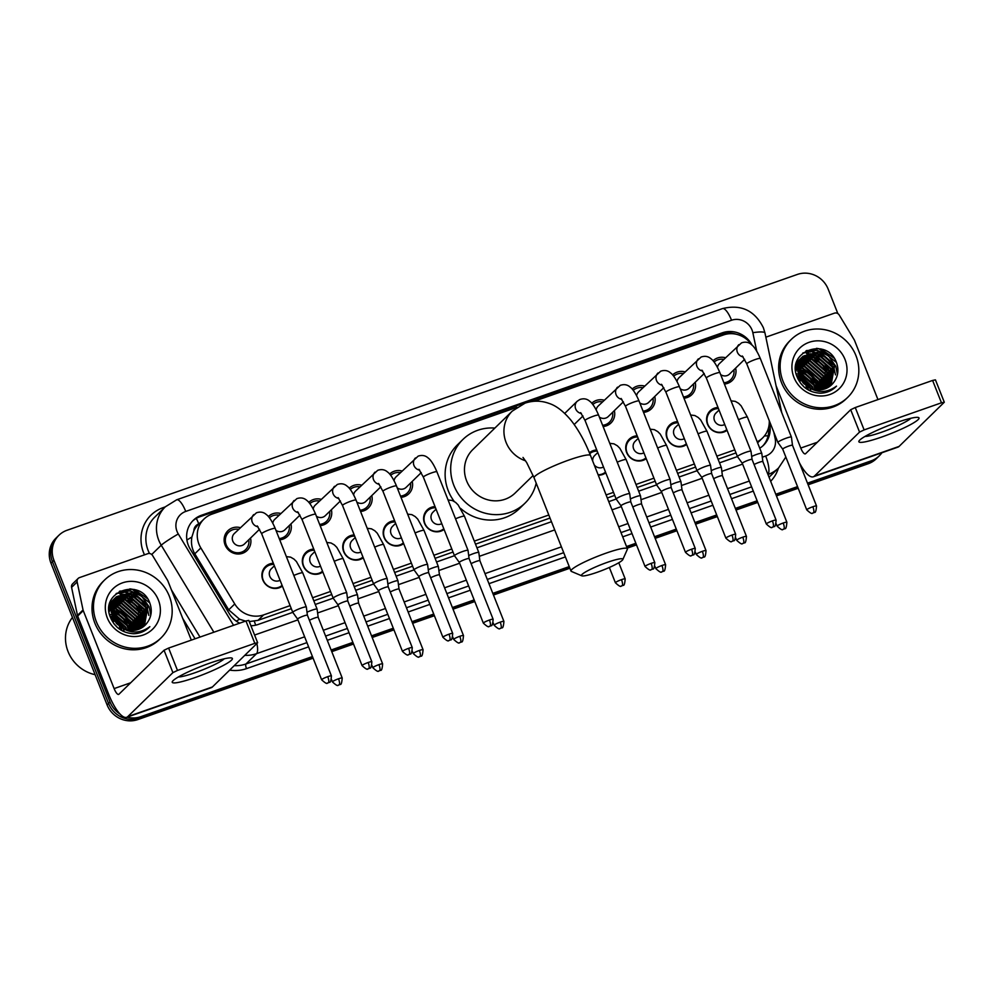 <?xml version="1.0" encoding="UTF-8"?>
<svg xmlns="http://www.w3.org/2000/svg" width="994" height="994" viewBox="0 0 994 994"><rect width="100%" height="100%" fill="white"/><g stroke="black" fill="none" stroke-linecap="round" stroke-linejoin="round"><path stroke-width="1.49" d="M282.383 586.1A12.934 12.251 -134.3 0 1 262.814 579.949A12.934 12.251 -134.3 0 1 265.46 566.592A12.934 12.251 -134.3 0 1 273.338 563.263M322.814 571.935A12.934 12.251 -134.3 0 1 303.232 565.797A12.934 12.251 -134.3 0 1 305.879 552.44A12.934 12.251 -134.3 0 1 313.769 549.098M363.232 557.783A12.934 12.251 -134.3 0 1 343.663 551.633A12.934 12.251 -134.3 0 1 346.31 538.276A12.934 12.251 -134.3 0 1 354.187 534.934M403.663 543.619A12.934 12.251 -134.3 0 1 384.082 537.468A12.934 12.251 -134.3 0 1 386.728 524.111A12.934 12.251 -134.3 0 1 394.618 520.781M444.082 529.454A12.934 12.251 -134.3 0 1 424.513 523.304A12.934 12.251 -134.3 0 1 427.159 509.959A12.934 12.251 -134.3 0 1 435.037 506.617M605.781 472.809A12.934 12.251 -134.3 0 1 598.289 475.182M646.212 458.656A12.934 12.251 -134.3 0 1 626.642 452.506A12.934 12.251 -134.3 0 1 629.277 439.149A12.934 12.251 -134.3 0 1 637.166 435.807M686.63 444.492A12.934 12.251 -134.3 0 1 667.061 438.342A12.934 12.251 -134.3 0 1 669.707 424.985A12.934 12.251 -134.3 0 1 677.585 421.655M727.061 430.327A12.934 12.251 -134.3 0 1 707.492 424.177A12.934 12.251 -134.3 0 1 710.126 410.833A12.934 12.251 -134.3 0 1 718.016 407.49M250.513 538.077A13.767 13.034 -134.3 0 1 247.121 550.452A13.767 13.034 -134.3 0 1 225.091 544.936A13.767 13.034 -134.3 0 1 227.899 530.734A13.767 13.034 -134.3 0 1 240.349 527.652M290.931 523.913A13.767 13.034 -134.3 0 1 287.539 536.288A13.767 13.034 -134.3 0 1 279.712 539.804M331.362 509.76A13.767 13.034 -134.3 0 1 327.97 522.123A13.767 13.034 -134.3 0 1 320.13 525.64M371.781 495.596A13.767 13.034 -134.3 0 1 368.389 507.959A13.767 13.034 -134.3 0 1 360.561 511.488M412.212 481.431A13.767 13.034 -134.3 0 1 408.82 493.807A13.767 13.034 -134.3 0 1 400.992 497.323M614.342 410.634A13.767 13.034 -134.3 0 1 610.937 422.997A13.767 13.034 -134.3 0 1 603.109 426.513M654.76 396.469A13.767 13.034 -134.3 0 1 651.368 408.832A13.767 13.034 -134.3 0 1 643.54 412.361M695.191 382.305A13.767 13.034 -134.3 0 1 691.787 394.68A13.767 13.034 -134.3 0 1 683.959 398.196M735.61 368.14A13.767 13.034 -134.3 0 1 732.218 380.516A13.767 13.034 -134.3 0 1 724.39 384.032M199.098 523.813L198.775 523.925A8.089 7.666 45.7 0 0 193.855 530.833L191.892 537.033C190.836 542.972 191.792 548.564 194.799 553.807L228.707 609.856L239.542 619.2L245.543 621.126M193.855 530.833A24.266 22.986 -134.3 0 1 198.353 524.546L203.919 519.116A24.266 22.986 45.7 0 0 200.838 547.93L234.746 603.967A24.266 22.986 45.7 0 0 263.621 614.901L290.111 605.619M249.283 621.585L258.042 620.343L291.329 608.688M313.806 600.811L331.748 594.524M354.237 586.646L372.178 580.359M394.655 572.494L412.597 566.207M435.086 558.33L453.028 552.043M475.505 544.165L550.03 518.06M607.322 497.994L614.727 495.397M637.204 487.52L655.145 481.233M677.635 473.368L695.576 467.081M718.053 459.203L735.995 452.916M751.712 344.856A24.266 22.986 45.7 0 0 723.495 334.941L534.151 401.265M757.204 441.796A24.266 22.986 45.7 0 0 762.609 437.944A24.266 22.986 45.7 0 0 769.257 420.648M312.601 597.754L330.542 591.467M353.019 583.59L370.961 577.303M393.45 569.425L411.392 563.138M433.869 555.261L451.81 548.986M474.3 541.109L548.812 515.004M606.104 494.937L613.509 492.341M635.998 484.463L653.94 478.176M676.417 470.299L694.359 464.012M716.848 456.134L734.79 449.86M516.855 407.329L211.995 514.122A24.266 22.986 45.7 0 0 203.919 519.116M589.405 452.804A12.934 12.251 -134.3 0 1 596.735 449.971M672.627 374.912A13.767 13.034 -134.3 0 1 685.028 371.88M632.209 389.064A13.767 13.034 -134.3 0 1 644.597 386.045M591.778 403.229A13.767 13.034 -134.3 0 1 604.178 400.209M389.66 474.039A13.767 13.034 -134.3 0 1 402.048 471.007M349.229 488.191A13.767 13.034 -134.3 0 1 361.63 485.171M308.811 502.355A13.767 13.034 -134.3 0 1 321.199 499.336M268.38 516.52A13.767 13.034 -134.3 0 1 280.78 513.488M713.058 360.747A13.767 13.034 -134.3 0 1 725.446 357.728M120.063 714.09A24.266 22.986 -134.3 0 1 110.048 701.988L53.949 560.318L52.471 561.772A24.266 22.986 -134.3 0 1 57.428 536.723A24.266 22.986 -134.3 0 0 52.471 561.772L108.557 703.441L52.471 561.772L50.98 563.213A24.266 22.986 -134.3 0 1 55.937 538.176L58.907 535.281A24.266 22.986 -134.3 0 1 66.983 530.287L797.412 274.419A24.266 22.986 -134.3 0 1 828.164 289.117L837.855 313.607M312.451 656.562L140.788 716.686L139.309 718.14A24.266 22.986 -134.3 0 1 108.557 703.441A24.266 22.986 -134.3 0 0 139.309 718.14L312.775 657.369L139.309 718.14L137.818 719.581A24.266 22.986 -134.3 0 1 107.079 704.883L50.98 563.213M881.914 452.755A24.266 22.986 -134.3 0 1 879.292 455.824A24.266 22.986 -134.3 0 1 871.216 460.818L869.725 462.272L807.811 483.966L869.725 462.272A24.266 22.986 -134.3 0 0 877.814 457.277A24.266 22.986 -134.3 0 1 869.725 462.272L868.247 463.713L808.134 484.774M797.871 487.445L776.115 495.062L797.871 487.445M757.453 501.597L735.684 509.226L757.453 501.597M717.022 515.762L695.266 523.391L717.022 515.762M676.603 529.926L654.835 537.543L676.603 529.926M636.172 544.091L626.854 547.346L636.172 544.091M569.562 567.412L493.136 594.188L569.562 567.412M474.473 600.724L452.717 608.353L474.473 600.724M434.055 614.888L412.286 622.517L434.055 614.888M393.624 629.053L371.868 636.669L393.624 629.053M353.205 643.205L331.437 650.834L353.205 643.205M879.292 455.824L876.323 458.719A24.266 22.986 -134.3 0 1 868.247 463.713M798.194 488.253L776.438 495.882M757.776 502.417L736.007 510.034M717.345 516.582L695.589 524.198M676.926 530.734L655.158 538.363M636.495 544.898L627.177 548.166M569.885 568.233L493.459 595.008M474.797 601.544L453.04 609.16M434.378 615.708L412.609 623.325M393.947 629.861L372.191 637.489M353.529 644.025L331.76 651.654M313.098 658.19L137.818 719.581M752.073 345.166A24.266 22.986 45.7 0 0 722.389 332.791L201.397 515.29A24.266 22.986 45.7 0 0 193.308 520.284A24.266 22.986 45.7 0 0 190.227 549.098L229.229 613.547A24.266 22.986 45.7 0 0 239.678 623.176M192.587 521.03A24.266 22.986 -134.3 0 1 199.906 516.743L720.899 334.232A24.266 22.986 -134.3 0 1 736.107 334.208M53.949 560.318A24.266 22.986 -134.3 0 1 58.907 535.281M140.788 716.686A24.266 22.986 -134.3 0 1 127.083 717.171M871.216 460.818L807.488 483.146M797.548 486.625L775.792 494.254M757.13 500.79L735.361 508.406M716.699 514.954L694.943 522.571M676.28 529.106L654.512 536.735M635.849 543.271L626.531 546.538M569.239 566.605L492.813 593.381M474.15 599.916L452.394 607.533M433.732 614.068L411.963 621.697M393.301 628.233L371.545 635.862M352.882 642.397L331.114 650.014M759.739 448.219A24.266 22.986 45.7 0 0 763.504 445.275A24.266 22.986 45.7 0 0 769.667 424.239L769.281 422.413M250.923 625.76A24.266 22.986 45.7 0 0 258.105 624.481L292.77 612.341A7.281 0.944 158.4 0 0 292.795 612.403L297.616 619.1A5.256 0.683 158.4 0 0 297.628 619.1A5.256 0.683 158.4 0 1 297.765 618.815A5.256 0.683 158.4 0 1 303.717 615.969A5.256 0.683 158.4 0 1 307.394 615.211A5.256 0.683 158.4 0 0 307.394 615.211L306.326 607.048A7.281 0.944 158.4 0 0 306.326 607.011A7.281 0.944 158.4 0 0 301.219 608.067A7.281 0.944 158.4 0 0 292.981 611.993A7.281 0.944 158.4 0 0 292.783 612.379L261.671 533.778L257.235 525.913M315.26 604.464L333.201 598.177M355.678 590.299L373.62 584.012A7.281 0.944 158.4 0 0 373.645 584.074L378.478 590.771A5.256 0.683 158.4 0 0 378.478 590.784M396.109 576.147L414.051 569.86A7.281 0.944 158.4 0 0 414.076 569.922L418.896 576.607A5.256 0.683 158.4 0 0 418.909 576.619M436.528 561.983L454.469 555.696M476.958 547.818L551.471 521.713M608.763 501.647L616.168 499.05M638.657 491.173L656.599 484.886M679.076 477.021L697.018 470.734M719.507 462.856L737.449 456.569M768.524 427.768A24.266 22.986 -134.3 0 1 762.746 445.983M896.377 422.624A32.355 4.187 -21.6 0 1 917.897 417.381A32.355 4.187 -21.6 0 1 910.554 424.6A32.355 4.187 -21.6 0 1 881.516 437.099A32.355 4.187 -21.6 0 1 859.301 440.578A32.355 4.187 -21.6 0 1 896.377 422.624M864.991 436.441A25.881 3.342 158.4 0 0 881.641 432.216A25.881 3.342 158.4 0 0 910.914 418.263M765.852 337.19A4.038 3.827 45.7 0 1 766.163 337.065L834.388 313.172A4.038 3.827 45.7 0 1 839.209 314.986L854.231 339.811A4.038 3.827 45.7 0 1 854.542 340.445L877.951 399.588M799.387 462.707A32.355 9.493 -109.3 0 0 813.316 476.785L897.955 447.126A32.355 9.493 -109.3 0 0 899.073 446.43L944.3 402.235L941.467 402.806L932.608 380.441L935.441 379.857L944.3 402.235M813.316 476.785A32.355 9.493 -109.3 0 0 814.434 476.076L859.549 432.092L850.69 409.727L805.575 453.711A8.089 2.373 70.7 0 1 805.289 453.885A8.089 2.373 70.7 0 1 800.766 448.058L776.053 385.66M850.69 409.727L855.262 407.54L864.121 429.905L941.467 402.806M864.121 429.905L859.549 432.092M855.262 407.54L932.608 380.441M798.058 366.289A36.393 34.467 -134.3 0 1 798.716 366.537M803.09 368.563A36.393 34.467 -134.3 0 1 818.149 383.373M820.125 387.399A36.393 34.467 -134.3 0 1 820.385 388.045M782.999 381.187A40.443 38.306 -134.3 0 1 791.249 339.451A40.443 38.306 -134.3 0 1 855.958 355.628A40.443 38.306 -134.3 0 1 847.708 397.364A40.443 38.306 -134.3 0 1 782.999 381.187M847.708 397.364L846.217 398.805A40.443 38.306 -134.3 0 1 781.508 382.64A40.443 38.306 -134.3 0 1 789.758 340.905L791.249 339.451M820.348 393.202C826.772 393.003 832.164 390.642 836.501 386.132C826.586 393.313 816.621 393.264 806.631 385.945A20.215 19.147 -134.3 0 0 831.729 384.69A20.215 19.147 -134.3 0 0 834.041 381.944C838.004 376.328 838.911 370.153 836.762 363.394C828.052 335.81 785.645 351.13 797.126 376.912C801.549 387.138 809.29 392.568 820.348 393.202M845.012 359.455A28.304 26.813 -134.3 0 1 829.816 394.506A28.304 26.813 -134.3 0 1 793.933 377.36A28.304 26.813 -134.3 0 1 809.141 342.309A28.304 26.813 -134.3 0 1 845.012 359.455M830.76 385.585L834.289 365.357L819.093 352.112L802.767 356.473M830.996 385.374L834.761 364.91L819.553 351.652L802.99 356.237L801.624 357.741L799.201 376.776L806.631 385.945M829.741 386.38L832.438 367.171L817.23 353.914L801.885 357.43M830.002 386.181L832.897 366.711L817.702 353.466L802.096 357.181M828.661 387.101L830.586 368.973L815.378 355.728L801.077 358.461M828.934 386.927L831.046 368.526L815.838 355.28L801.263 358.188M827.505 387.772L828.723 370.787L813.527 357.542L800.332 359.555M827.803 387.61L829.195 370.34L813.987 357.082L800.505 359.281M826.287 388.356L826.871 372.601L811.663 359.343L799.673 360.735M826.598 388.207L827.331 372.141L812.135 358.896L799.822 360.437M824.995 388.865L825.008 374.403L809.812 361.157L799.077 361.99M825.331 388.741L825.48 373.955L810.272 360.71L799.213 361.667M823.616 389.288L823.156 376.217L807.948 362.972L798.58 363.332M823.976 389.188L823.616 375.769L808.42 362.512L798.691 362.984M822.15 389.611L821.292 378.031L806.097 364.773L798.17 364.761M822.535 389.536L821.765 377.571L806.556 364.326L798.257 364.4M820.584 389.834L819.441 379.832L804.233 366.587L797.859 366.314M820.982 389.785L819.901 379.385L804.705 366.14L797.933 365.916M818.882 389.921L817.59 381.646L802.382 368.401L797.685 367.991M819.329 389.909L818.05 381.199L802.841 367.942L797.722 367.556M817.043 389.859L815.726 383.46L800.53 370.203L797.66 369.818M817.515 389.884L816.198 383.001L800.99 369.756L797.648 369.346M814.981 389.573L813.875 385.274L797.847 371.868M815.515 389.673L814.334 384.815L799.139 371.57L797.772 371.334M812.632 388.977L812.011 387.076L798.331 374.216M813.254 389.163L812.483 386.629L798.17 373.582M810.731 390.654L810.023 388.53M802.99 356.25L801.164 358.2L798.741 377.235L810.731 388.816M801.636 357.641L800.903 358.287M801.847 357.393L799.3 360.002L795.697 367.681M801.139 358.051L799.76 359.555L795.796 371.346M800.804 358.648L800.021 359.244M799.772 359.443L799.052 360.089M801.002 358.387L800.245 358.996M799.996 359.207L796.293 363.717M800.046 359.729L799.213 360.263M798.952 360.462L798.17 361.046M797.921 361.257L797.188 361.903M800.232 359.455L799.412 360.002M799.151 360.201L798.381 360.81M798.132 361.021L797.424 361.679M799.362 360.884L798.48 361.369M798.194 361.543L797.362 362.077M799.524 360.586L798.654 361.083M798.368 361.257L797.561 361.816M797.287 362.002L796.629 362.524M798.754 362.114L797.809 362.537M797.511 362.698L796.616 363.183M798.903 361.804L797.971 362.238M797.673 362.4L796.803 362.897M797.71 374.042L796.182 373.707M809.725 387.809L799.35 377.111M798.542 376.763L796.84 376.13M810.532 388.182L799.014 376.304M798.281 376.018L796.641 375.483M807.824 389.524L806.047 386.306M804.382 384.144L802.73 382.442M800.617 380.752L798.12 379.236M808.631 389.884L807.302 387.138M806.507 385.858L801.089 380.292M799.835 379.484L797.71 378.354M801.077 383.846A20.215 19.147 -134.3 0 1 803.897 386.815M804.308 387.175L800.443 383.025M831.705 384.715L834.041 381.944M811.067 388.418L798.816 375.769M816.434 389.797L815.391 386.256L808.445 376.13L797.697 370.402M818.646 389.921L817.242 384.454L809.936 374.005L797.673 368.215M829.928 380.304L828.387 373.595L821.069 363.145L807.737 357.194M831.779 378.503L830.239 371.781L822.933 361.331L809.588 355.392M835.494 374.875L833.954 368.165L826.648 357.716L813.303 351.764M811.676 351.627L803.065 352.87M832.922 389.213L833.643 388.182M837.433 374.527L835.805 366.351L828.499 355.902L817.242 350.298L806.619 350.534M833.966 388.455L834.724 387.486M834.09 358.088L820.733 348.882M826.66 392.22L827.083 390.853M827.766 387.3L827.927 384.765M827.903 383.286L824.896 372.564M828.014 391.773L828.499 390.468M829.63 385.486L829.791 382.951M829.754 381.472L826.747 370.75M818.658 358.697L808.47 355.529M807.103 355.454L804.805 355.517M820.51 356.883L810.334 353.715M808.954 353.653L806.656 353.715M822.373 355.082L812.185 351.901M810.818 351.839L802.767 353.118M824.225 353.268L817.018 350.522L805.997 350.87M833.842 388.542L834.587 387.573M836.376 362.35L818.87 348.708L816.509 348.347M607.259 562.368A22.241 2.883 158.4 0 0 581.801 575.824A22.241 2.883 158.4 0 0 597.059 572.333A22.241 2.883 158.4 0 0 622.803 559.585A22.241 2.883 158.4 0 0 607.259 562.368M581.801 575.824L571.438 571.438A30.329 3.926 -21.6 0 1 571.003 571.065A30.329 3.926 -21.6 0 1 606.166 553.111A30.329 3.926 -21.6 0 1 627.4 548.725A30.329 3.926 -21.6 0 1 627.351 549.297L622.803 559.585M523.006 457.439L526.696 462.595L534.101 477.853A30.329 3.926 158.4 0 1 569.264 459.899A30.329 3.926 158.4 0 1 590.498 455.525C585.044 441.622 578.533 429.855 570.966 420.226C563.387 411.193 556.006 405.564 548.8 403.328C541.059 400.545 533.157 400.483 525.093 403.129L512.283 411.094L472.809 449.586A30.329 28.727 45.7 0 0 466.621 480.885A30.329 28.727 45.7 0 0 515.153 493.012L533.132 475.48M536.201 483.159A44.481 42.133 -134.3 0 1 525.031 503.15A44.481 42.133 -134.3 0 1 453.848 485.358A44.481 42.133 -134.3 0 1 462.931 439.447A44.481 42.133 -134.3 0 1 494.875 428.066M454.208 501.411A44.481 42.133 -134.3 0 1 448.282 490.787A44.481 42.133 -134.3 0 1 457.364 444.877L462.931 439.447M525.031 503.15L519.464 508.58A44.481 42.133 -134.3 0 1 460.582 508.381M723.731 359.393A12.127 11.493 45.7 0 0 714.114 362.015M742.332 355.989L746.767 363.854A7.281 0.944 158.4 0 1 754.794 359.691A7.281 0.944 158.4 0 1 755.204 359.542A7.281 0.944 158.4 0 1 760.311 358.499C755.949 348.161 752.234 345.104 751.501 344.669C748.743 342.147 745.425 341.538 741.536 342.868L719.383 363.642A7.281 6.896 45.7 0 0 717.469 367.358M778.091 442.057A7.281 0.944 158.4 0 0 777.88 442.442A7.281 0.944 158.4 0 0 777.904 442.467L782.725 449.164A5.256 0.683 158.4 0 0 782.725 449.176A5.256 0.683 158.4 0 1 782.862 448.878A5.256 0.683 158.4 0 1 788.814 446.045A5.256 0.683 158.4 0 1 792.491 445.287L791.423 437.111A7.281 0.944 158.4 0 0 791.423 437.087A7.281 0.944 158.4 0 0 786.329 438.13A7.281 0.944 158.4 0 0 778.091 442.057M723.893 382.802A12.127 11.493 45.7 0 0 730.702 379.708A12.127 11.493 45.7 0 0 733.895 369.818M720.662 374.614A7.281 6.896 45.7 0 0 729.546 374.067L744.655 359.319M792.504 445.3A5.256 0.683 158.4 0 0 792.491 445.287L816.521 505.983A5.256 0.683 158.4 0 0 812.844 506.741A5.256 0.683 158.4 0 0 806.743 509.847L782.713 449.151M683.313 373.558A12.127 11.493 45.7 0 0 673.683 376.179M701.913 370.153L706.349 378.018A7.281 0.944 158.4 0 1 714.363 373.856A7.281 0.944 158.4 0 1 714.785 373.707A7.281 0.944 158.4 0 1 719.88 372.651C715.518 362.313 711.816 359.269 711.07 358.834C708.312 356.312 704.994 355.703 701.118 357.02L678.952 377.795A7.281 6.896 45.7 0 0 677.038 381.522M776.103 520.135C775.73 524.981 775.034 527.106 774.003 526.522L772.947 527.031A5.256 1.541 70.7 0 0 773.133 526.919A5.256 1.541 -109.3 0 0 772.413 520.893A5.256 0.683 158.4 0 1 776.103 520.135L752.073 459.439A5.256 0.683 158.4 0 1 752.073 459.464L751.004 451.276A7.281 0.944 158.4 0 0 750.992 451.239A7.281 0.944 158.4 0 0 745.898 452.295A7.281 0.944 158.4 0 0 737.66 456.221A7.281 0.944 158.4 0 0 737.461 456.606A7.281 0.944 158.4 0 0 737.473 456.631L706.349 378.018M752.073 459.439A5.256 0.683 158.4 0 0 748.383 460.197A5.256 0.683 158.4 0 0 742.443 463.042A5.256 0.683 158.4 0 0 742.294 463.316A5.256 0.683 158.4 0 0 742.307 463.328M683.474 396.966A12.127 11.493 45.7 0 0 690.283 393.873A12.127 11.493 45.7 0 0 693.477 383.982M680.231 388.778A7.281 6.896 45.7 0 0 689.115 388.219L704.237 373.483M642.882 387.71A12.127 11.493 45.7 0 0 633.265 390.331M661.482 384.305L665.918 392.17A7.281 0.944 158.4 0 1 673.944 388.008A7.281 0.944 158.4 0 1 674.354 387.859A7.281 0.944 158.4 0 1 679.461 386.815C675.1 376.477 671.385 373.433 670.652 372.998C667.893 370.464 664.576 369.867 660.687 371.184L638.533 391.959A7.281 6.896 45.7 0 0 636.62 395.674M735.672 534.3C735.311 539.133 734.603 541.27 733.584 540.686L732.528 541.196A5.256 1.541 70.7 0 0 732.702 541.084A5.256 1.541 -109.3 0 0 731.994 535.058A5.256 0.683 158.4 0 1 735.672 534.3L711.642 473.604A5.256 0.683 158.4 0 1 711.654 473.629L710.573 465.44A7.281 0.944 158.4 0 0 710.573 465.403A7.281 0.944 158.4 0 0 705.479 466.459A7.281 0.944 158.4 0 0 697.241 470.386A7.281 0.944 158.4 0 0 697.03 470.758A7.281 0.944 158.4 0 0 697.055 470.796L665.918 392.17M711.642 473.604A5.256 0.683 158.4 0 0 707.964 474.362A5.256 0.683 158.4 0 0 702.012 477.207A5.256 0.683 158.4 0 0 701.863 477.48A5.256 0.683 158.4 0 0 701.876 477.493L697.055 470.796M643.043 411.118A12.127 11.493 45.7 0 0 649.852 408.025A12.127 11.493 45.7 0 0 653.046 398.134M639.813 402.943A7.281 6.896 45.7 0 0 648.697 402.384L663.806 387.648M602.463 401.874A12.127 11.493 45.7 0 0 592.834 404.496M621.064 398.47L625.499 406.335A7.281 0.944 158.4 0 1 633.513 402.172A7.281 0.944 158.4 0 1 633.936 402.023A7.281 0.944 158.4 0 1 639.03 400.98C634.669 390.642 630.966 387.598 630.221 387.163C627.462 384.628 624.145 384.032 620.268 385.349L598.102 406.124A7.281 6.896 45.7 0 0 596.189 409.839M695.253 548.464C694.881 553.298 694.185 555.422 693.153 554.851L692.097 555.36A5.256 1.541 70.7 0 0 692.284 555.248A5.256 1.541 -109.3 0 0 691.563 549.222A5.256 0.683 158.4 0 1 695.253 548.464L671.223 487.768A5.256 0.683 158.4 0 1 671.223 487.793L670.155 479.593A7.281 0.944 158.4 0 0 670.142 479.568A7.281 0.944 158.4 0 0 665.048 480.611A7.281 0.944 158.4 0 0 656.81 484.55A7.281 0.944 158.4 0 0 656.612 484.923A7.281 0.944 158.4 0 0 656.624 484.948L625.499 406.335M671.223 487.768A5.256 0.683 158.4 0 0 667.533 488.526A5.256 0.683 158.4 0 0 661.582 491.359A5.256 0.683 158.4 0 0 661.445 491.632A5.256 0.683 158.4 0 0 661.457 491.657L656.624 484.948M602.625 425.283A12.127 11.493 45.7 0 0 609.434 422.189A12.127 11.493 45.7 0 0 612.627 412.299M599.382 417.107A7.281 6.896 45.7 0 0 608.266 416.548L623.387 401.812M616.392 498.702A7.281 0.944 158.4 0 0 616.181 499.087A7.281 0.944 158.4 0 0 616.205 499.112L621.026 505.809A5.256 0.683 158.4 0 0 621.026 505.822A5.256 0.683 158.4 0 1 621.163 505.524A5.256 0.683 158.4 0 1 627.115 502.691A5.256 0.683 158.4 0 1 630.792 501.933L629.724 493.757A7.281 0.944 158.4 0 0 629.724 493.732A7.281 0.944 158.4 0 0 624.63 494.776A7.281 0.944 158.4 0 0 616.392 498.702M630.805 501.945A5.256 0.683 158.4 0 0 630.792 501.933L654.822 562.616A5.256 0.683 158.4 0 0 651.145 563.374A5.256 0.683 158.4 0 0 645.044 566.493L621.014 505.797M400.333 472.684A12.127 11.493 45.7 0 0 390.704 475.306M418.934 469.28L423.369 477.145A7.281 0.944 158.4 0 1 431.396 472.982A7.281 0.944 158.4 0 1 431.806 472.833A7.281 0.944 158.4 0 1 436.9 471.777C432.552 461.44 428.836 458.396 428.103 457.961C425.345 455.438 422.015 454.83 418.139 456.147L395.985 476.921A7.281 6.896 45.7 0 0 394.071 480.649M454.68 555.348A7.281 0.944 158.4 0 0 454.482 555.733A7.281 0.944 158.4 0 0 454.507 555.758L459.327 562.455A5.256 0.683 158.4 0 1 459.315 562.442A5.256 0.683 158.4 0 1 459.464 562.169A5.256 0.683 158.4 0 1 465.416 559.324A5.256 0.683 158.4 0 1 469.093 558.566A5.256 0.683 158.4 0 0 469.093 558.566L468.025 550.403A7.281 0.944 158.4 0 0 468.025 550.365A7.281 0.944 158.4 0 0 462.918 551.422A7.281 0.944 158.4 0 0 454.68 555.348M400.495 496.093A12.127 11.493 45.7 0 0 407.304 492.999A12.127 11.493 45.7 0 0 410.497 483.109M397.252 487.905A7.281 6.896 45.7 0 0 406.148 487.346L421.257 472.61M359.915 486.836A12.127 11.493 45.7 0 0 350.286 489.458M378.515 483.432L382.951 491.297A7.281 0.944 158.4 0 1 390.965 487.135A7.281 0.944 158.4 0 1 391.387 486.985A7.281 0.944 158.4 0 1 396.482 485.942C392.121 475.604 388.418 472.56 387.672 472.125C384.914 469.59 381.597 468.994 377.72 470.311L355.554 491.086A7.281 6.896 45.7 0 0 353.64 494.801M452.705 633.427C452.332 638.26 451.636 640.397 450.605 639.813L449.549 640.322A5.256 1.541 70.7 0 0 449.735 640.211A5.256 1.541 -109.3 0 0 449.015 634.184A5.256 0.683 158.4 0 1 452.705 633.427L428.662 572.73A5.256 0.683 158.4 0 0 428.662 572.73L427.606 564.567A7.281 0.944 158.4 0 0 427.594 564.53A7.281 0.944 158.4 0 0 422.5 565.586A7.281 0.944 158.4 0 0 414.262 569.512A7.281 0.944 158.4 0 0 414.063 569.885L382.951 491.297M428.662 572.73A5.256 0.683 158.4 0 0 424.985 573.488A5.256 0.683 158.4 0 0 419.033 576.334A5.256 0.683 158.4 0 0 418.896 576.607L442.926 637.291C446.43 640.546 448.369 641.627 448.716 640.534L449.549 640.322M360.077 510.245A12.127 11.493 45.7 0 0 366.873 507.151A12.127 11.493 45.7 0 0 370.079 497.261M356.834 502.069A7.281 6.896 45.7 0 0 365.717 501.51L380.839 486.774M319.484 501.001A12.127 11.493 45.7 0 0 309.855 503.623M338.084 497.596L342.52 505.461A7.281 0.944 158.4 0 1 350.547 501.299A7.281 0.944 158.4 0 1 350.957 501.15A7.281 0.944 158.4 0 1 356.051 500.106C351.702 489.769 347.987 486.725 347.254 486.29C344.496 483.755 341.166 483.146 337.289 484.476L315.135 505.25A7.281 6.896 45.7 0 0 313.222 508.965M356.051 500.106L387.175 578.694A7.281 0.944 158.4 0 0 387.175 578.694A7.281 0.944 158.4 0 0 382.069 579.738A7.281 0.944 158.4 0 0 373.831 583.677A7.281 0.944 158.4 0 0 373.632 584.05L342.52 505.461M408.596 648.349A5.256 0.683 158.4 0 1 412.274 647.591L388.244 586.895A5.256 0.683 158.4 0 0 388.244 586.895A5.256 0.683 158.4 0 0 384.566 587.653A5.256 0.683 158.4 0 0 378.615 590.486A5.256 0.683 158.4 0 0 378.466 590.759L402.495 651.455C406.012 654.711 407.938 655.791 408.298 654.698L409.13 654.487A5.256 1.541 70.7 0 0 409.304 654.375A5.256 1.541 -109.3 0 0 408.596 648.349A5.256 0.683 158.4 0 0 402.495 651.455M319.646 524.41A12.127 11.493 45.7 0 0 326.454 521.316A12.127 11.493 45.7 0 0 329.648 511.425M316.403 516.234A7.281 6.896 45.7 0 0 325.299 515.675L340.408 500.939M279.065 515.165A12.127 11.493 45.7 0 0 269.436 517.787M297.653 511.761L302.089 519.626A7.281 0.944 158.4 0 1 310.116 515.464A7.281 0.944 158.4 0 1 310.538 515.314A7.281 0.944 158.4 0 1 315.632 514.258C311.271 503.933 307.568 500.877 306.823 500.442C304.065 497.919 300.747 497.311 296.858 498.628L274.704 519.402A7.281 6.896 45.7 0 0 272.791 523.13M371.843 661.743C371.483 666.589 370.787 668.714 369.756 668.13L368.699 668.639A5.256 1.541 70.7 0 0 368.886 668.527A5.256 1.541 -109.3 0 0 368.165 662.501A5.256 0.683 158.4 0 1 371.843 661.743L347.813 601.059A5.256 0.683 158.4 0 0 347.813 601.059L346.757 592.884A7.281 0.944 158.4 0 0 346.744 592.859A7.281 0.944 158.4 0 0 341.65 593.903A7.281 0.944 158.4 0 0 333.412 597.829A7.281 0.944 158.4 0 0 333.214 598.214A7.281 0.944 158.4 0 0 333.226 598.239L338.047 604.936A5.256 0.683 158.4 0 0 338.059 604.948M347.813 601.059A5.256 0.683 158.4 0 0 344.135 601.817A5.256 0.683 158.4 0 0 338.184 604.65A5.256 0.683 158.4 0 0 338.047 604.924L362.077 665.62C365.581 668.875 367.519 669.956 367.867 668.863L368.699 668.639M279.227 538.574A12.127 11.493 45.7 0 0 286.023 535.48A12.127 11.493 45.7 0 0 289.229 525.59M275.984 530.386A7.281 6.896 45.7 0 0 284.868 529.827L299.989 515.091M238.635 529.33A12.127 11.493 45.7 0 0 228.67 532.262A12.127 11.493 45.7 0 0 226.185 544.787A12.127 11.493 45.7 0 0 245.605 549.645A12.127 11.493 45.7 0 0 248.798 539.742M261.671 533.778A7.281 0.944 158.4 0 1 269.697 529.628A7.281 0.944 158.4 0 1 270.107 529.479A7.281 0.944 158.4 0 1 275.201 528.423C270.853 518.085 267.137 515.041 266.392 514.606C263.646 512.084 260.316 511.475 256.44 512.792L234.286 533.567A7.281 6.896 45.7 0 0 232.795 541.084A7.281 6.896 45.7 0 0 244.449 543.991L259.558 529.255M718.463 408.633A12.127 11.493 45.7 0 0 710.325 411.764A12.127 11.493 45.7 0 0 707.84 424.289A12.127 11.493 45.7 0 0 726.763 429.594M719.035 410.05L715.941 413.069A7.281 6.896 45.7 0 0 724.75 424.5M738.505 419.679A7.281 0.944 158.4 0 1 741.922 418.312A7.281 0.944 158.4 0 1 742.332 418.176A7.281 0.944 158.4 0 1 747.426 417.12L761.777 453.363A7.281 0.944 158.4 0 0 761.777 453.363A7.281 0.944 158.4 0 0 756.683 454.407A7.281 0.944 158.4 0 0 751.675 456.445M786.875 522.26C786.515 527.093 785.819 529.218 784.788 528.646L783.732 529.156A5.256 1.541 70.7 0 0 783.906 529.032A5.256 1.541 -109.3 0 0 783.197 523.018A5.256 0.683 158.4 0 1 786.875 522.26L762.845 461.564A5.256 0.683 158.4 0 0 762.845 461.564A5.256 0.683 158.4 0 0 759.168 462.322A5.256 0.683 158.4 0 0 754.086 464.546M678.045 422.798A12.127 11.493 45.7 0 0 669.894 425.929A12.127 11.493 45.7 0 0 667.421 438.453A12.127 11.493 45.7 0 0 686.345 443.759L684.158 445.921M678.604 424.214L675.51 427.234A7.281 6.896 45.7 0 0 684.332 438.665M746.457 536.412C746.084 541.258 745.388 543.383 744.369 542.799L743.301 543.308A5.256 1.541 70.7 0 0 743.487 543.196A5.256 1.541 -109.3 0 0 742.779 537.17A5.256 0.683 158.4 0 1 746.457 536.412L722.427 475.716A5.256 0.683 158.4 0 1 722.427 475.741L721.358 467.553A7.281 0.944 158.4 0 0 721.346 467.515A7.281 0.944 158.4 0 0 716.252 468.572A7.281 0.944 158.4 0 0 711.257 470.609M722.427 475.716A5.256 0.683 158.4 0 0 718.749 476.474A5.256 0.683 158.4 0 0 713.667 478.71M637.614 436.962A12.127 11.493 45.7 0 0 629.475 440.093A12.127 11.493 45.7 0 0 626.99 452.605A12.127 11.493 45.7 0 0 645.914 457.911L643.727 460.073M638.185 438.379L635.091 441.398A7.281 6.896 45.7 0 0 643.901 452.829M706.026 550.577C705.665 555.41 704.97 557.547 703.938 556.963L702.882 557.472A5.256 1.541 70.7 0 0 703.056 557.361A5.256 1.541 -109.3 0 0 702.348 551.335A5.256 0.683 158.4 0 1 706.026 550.577L681.996 489.88A5.256 0.683 158.4 0 1 682.008 489.905L680.94 481.705A7.281 0.944 158.4 0 0 680.927 481.68A7.281 0.944 158.4 0 0 675.833 482.736A7.281 0.944 158.4 0 0 670.826 484.774M681.996 489.88A5.256 0.683 158.4 0 0 678.318 490.638A5.256 0.683 158.4 0 0 673.236 492.875M597.195 451.114A12.127 11.493 45.7 0 0 589.74 453.637M597.754 452.543L594.66 455.55A7.281 6.896 45.7 0 0 592.697 461.054M665.607 564.741C665.234 569.574 664.539 571.699 663.507 571.128L662.451 571.637A5.256 1.541 70.7 0 0 662.638 571.513A5.256 1.541 -109.3 0 0 661.929 565.499A5.256 0.683 158.4 0 1 665.607 564.741L641.577 504.045A5.256 0.683 158.4 0 1 641.577 504.057L640.509 495.869A7.281 0.944 158.4 0 0 640.496 495.844A7.281 0.944 158.4 0 0 635.402 496.888A7.281 0.944 158.4 0 0 630.407 498.938M641.577 504.045A5.256 0.683 158.4 0 0 637.899 504.803A5.256 0.683 158.4 0 0 632.818 507.039M598.115 474.759A12.127 11.493 45.7 0 0 605.495 472.075L603.296 474.237M594.213 464.881A7.281 6.896 45.7 0 0 603.482 466.994M435.496 507.76A12.127 11.493 45.7 0 0 427.345 510.891A12.127 11.493 45.7 0 0 424.873 523.416A12.127 11.493 45.7 0 0 443.796 528.721L441.597 530.883M436.055 509.176L432.962 512.196A7.281 6.896 45.7 0 0 441.783 523.627M503.908 621.374C503.536 626.22 502.84 628.345 501.808 627.773L500.752 628.283A5.256 1.541 70.7 0 0 500.939 628.158A5.256 1.541 -109.3 0 0 500.218 622.145A5.256 0.683 158.4 0 1 503.908 621.374L479.878 560.691A5.256 0.683 158.4 0 0 479.878 560.691L478.81 552.515A7.281 0.944 158.4 0 0 478.797 552.49A7.281 0.944 158.4 0 0 473.703 553.534A7.281 0.944 158.4 0 0 468.708 555.571M479.878 560.691A5.256 0.683 158.4 0 0 476.188 561.448A5.256 0.683 158.4 0 0 471.119 563.673M395.065 521.925A12.127 11.493 45.7 0 0 386.927 525.056A12.127 11.493 45.7 0 0 384.442 537.58A12.127 11.493 45.7 0 0 403.365 542.886L401.178 545.047M395.637 523.341L392.543 526.36A7.281 6.896 45.7 0 0 401.352 537.791M463.477 635.539C463.117 640.384 462.409 642.509 461.39 641.925L460.334 642.435A5.256 1.541 70.7 0 0 460.508 642.323A5.256 1.541 -109.3 0 0 459.8 636.297A5.256 0.683 158.4 0 1 463.477 635.539L439.447 574.843A5.256 0.683 158.4 0 0 439.447 574.843L438.379 566.679A7.281 0.944 158.4 0 0 438.379 566.642A7.281 0.944 158.4 0 0 433.285 567.698A7.281 0.944 158.4 0 0 428.277 569.736M439.447 574.843A5.256 0.683 158.4 0 0 435.77 575.601A5.256 0.683 158.4 0 0 430.688 577.837M354.647 536.089A12.127 11.493 45.7 0 0 346.496 539.22A12.127 11.493 45.7 0 0 344.023 551.732A12.127 11.493 45.7 0 0 362.947 557.038M355.206 537.505L352.112 540.525A7.281 6.896 45.7 0 0 360.921 551.956M374.676 547.135A7.281 0.944 158.4 0 1 378.093 545.768A7.281 0.944 158.4 0 1 378.503 545.619A7.281 0.944 158.4 0 1 383.609 544.563L397.948 580.807A7.281 0.944 158.4 0 0 397.948 580.807A7.281 0.944 158.4 0 0 392.854 581.863A7.281 0.944 158.4 0 0 387.859 583.9M423.059 649.703C422.686 654.537 421.99 656.674 420.959 656.09L419.903 656.599A5.256 1.541 70.7 0 0 420.089 656.487A5.256 1.541 -109.3 0 0 419.369 650.461A5.256 0.683 158.4 0 1 423.059 649.703L399.029 589.007A5.256 0.683 158.4 0 0 399.029 589.007A5.256 0.683 158.4 0 0 395.339 589.765A5.256 0.683 158.4 0 0 390.269 592.002M314.216 550.241A12.127 11.493 45.7 0 0 306.077 553.372A12.127 11.493 45.7 0 0 303.592 565.897A12.127 11.493 45.7 0 0 322.516 571.202M314.775 551.658L311.694 554.677A7.281 6.896 45.7 0 0 320.503 566.108M334.245 561.287A7.281 0.944 158.4 0 1 337.662 559.933A7.281 0.944 158.4 0 1 338.084 559.784A7.281 0.944 158.4 0 1 343.178 558.727L357.529 594.971A7.281 0.944 158.4 0 0 357.529 594.971A7.281 0.944 158.4 0 0 352.435 596.015A7.281 0.944 158.4 0 0 347.428 598.065M382.628 663.868C382.268 668.701 381.559 670.826 380.54 670.254L379.484 670.764A5.256 1.541 70.7 0 0 379.658 670.639A5.256 1.541 -109.3 0 0 378.95 664.626A5.256 0.683 158.4 0 1 382.628 663.868L358.598 603.172A5.256 0.683 158.4 0 0 358.598 603.172A5.256 0.683 158.4 0 0 354.92 603.93A5.256 0.683 158.4 0 0 349.838 606.166M273.797 564.406A12.127 11.493 45.7 0 0 265.647 567.537A12.127 11.493 45.7 0 0 263.174 580.061A12.127 11.493 45.7 0 0 282.097 585.367M274.356 565.822L271.263 568.841A7.281 6.896 45.7 0 0 280.072 580.272M293.826 575.451A7.281 0.944 158.4 0 1 297.243 574.085A7.281 0.944 158.4 0 1 297.653 573.936A7.281 0.944 158.4 0 1 302.76 572.892L317.098 609.123A7.281 0.944 158.4 0 0 317.098 609.123A7.281 0.944 158.4 0 0 312.004 610.179A7.281 0.944 158.4 0 0 307.009 612.217M342.209 678.02C341.837 682.866 341.141 684.99 340.11 684.406L339.053 684.916A5.256 1.541 70.7 0 0 339.24 684.804A5.256 1.541 -109.3 0 0 338.519 678.778A5.256 0.683 158.4 0 1 342.209 678.02L318.179 617.324A5.256 0.683 158.4 0 0 318.179 617.324A5.256 0.683 158.4 0 0 314.489 618.094A5.256 0.683 158.4 0 0 309.42 620.318M209.734 663.16A32.355 4.187 -21.6 0 1 231.254 657.916A32.355 4.187 -21.6 0 1 223.923 665.135A32.355 4.187 -21.6 0 1 194.874 677.635A32.355 4.187 -21.6 0 1 172.658 681.114A32.355 4.187 -21.6 0 1 209.734 663.16M178.348 676.976A25.881 3.342 158.4 0 0 194.998 672.739A25.881 3.342 158.4 0 0 224.271 658.786M83.049 609.956A4.038 3.827 45.7 0 0 83.26 610.627L77.681 616.056A4.038 3.827 -134.3 0 1 77.482 615.385L83.049 609.956L77.147 581.937A4.038 3.827 45.7 0 1 79.52 577.601L147.758 553.695A4.038 3.827 45.7 0 1 152.567 555.522L167.588 580.347A4.038 3.827 45.7 0 1 167.899 580.981L191.32 640.124M77.681 616.056L108.557 694.023A32.355 9.493 -109.3 0 0 126.673 717.308A32.355 9.493 -109.3 0 0 127.791 716.612L172.906 672.627L164.047 650.25L118.932 694.234A8.089 2.373 70.7 0 1 118.659 694.408A8.089 2.373 70.7 0 1 114.124 688.594L83.26 610.627M77.482 615.385L71.58 587.367A4.038 3.827 -134.3 0 1 72.612 583.863L78.178 578.433M126.673 717.308L211.324 687.662A32.355 9.493 -109.3 0 0 212.43 686.953L257.657 642.758L254.824 643.342L245.965 620.977L248.798 620.393L257.657 642.758M164.047 650.25L168.62 648.063L177.479 670.441L254.824 643.342M177.479 670.441L172.906 672.627M168.62 648.063L245.965 620.977M95.126 674.702A36.393 34.467 -134.3 0 1 68.064 651.579A36.393 34.467 -134.3 0 1 72.45 617.436M111.415 606.825A36.393 34.467 -134.3 0 1 112.086 607.073M116.46 609.098A36.393 34.467 -134.3 0 1 131.506 623.897M133.482 627.922A36.393 34.467 -134.3 0 1 133.743 628.568M96.356 621.722A40.443 38.306 -134.3 0 1 104.606 579.987A40.443 38.306 -134.3 0 1 169.315 596.164A40.443 38.306 -134.3 0 1 161.065 637.887A40.443 38.306 -134.3 0 1 96.356 621.722M161.065 637.887L159.587 639.341A40.443 38.306 -134.3 0 1 94.865 623.163A40.443 38.306 -134.3 0 1 103.127 581.428L104.606 579.987M133.705 633.737C140.142 633.526 145.522 631.178 149.858 626.655C139.943 633.849 129.978 633.787 119.988 626.481A20.215 19.147 -134.3 0 0 145.099 625.226A20.215 19.147 -134.3 0 0 147.398 622.48C151.361 616.864 152.268 610.676 150.119 603.93C141.409 576.346 99.002 591.666 110.483 617.448C114.906 627.661 122.66 633.091 133.705 633.737M158.381 599.991A28.304 26.813 -134.3 0 1 143.173 635.042A28.304 26.813 -134.3 0 1 107.302 617.883A28.304 26.813 -134.3 0 1 122.51 582.844A28.304 26.813 -134.3 0 1 158.381 599.991M144.118 626.108L147.659 605.893L132.45 592.635L116.124 597.009M144.366 625.909L148.118 605.433L132.91 592.188L116.348 596.773L114.981 598.276L112.558 617.311L119.988 626.481M143.099 626.903L145.795 607.694L130.599 594.449L115.242 597.966M143.36 626.717L146.267 607.247L131.059 594.002L115.453 597.717M142.018 627.636L143.944 609.508L128.735 596.263L114.434 598.984M142.291 627.462L144.403 609.061L129.208 595.804L114.633 598.723M140.875 628.295L142.08 611.322L126.884 598.065L113.689 600.09M141.16 628.133L142.552 610.863L127.344 597.618L113.875 599.804M139.657 628.879L140.229 613.124L125.02 599.879L113.03 601.258M139.968 628.742L140.688 612.677L125.492 599.432L113.179 600.96M138.352 629.388L138.365 614.938L123.169 601.693L112.434 602.513M138.688 629.277L138.837 614.491L123.629 601.233L112.583 602.202M136.986 629.811L136.513 616.752L121.305 603.495L111.937 603.855M137.334 629.711L136.973 616.292L121.777 603.047L112.049 603.52M135.507 630.146L134.662 618.554L119.454 605.309L111.527 605.296M135.892 630.072L135.122 618.106L119.914 604.861L111.614 604.924M133.941 630.358L132.798 620.368L117.603 607.123L111.216 606.849M134.339 630.32L133.271 619.921L118.062 606.663L111.291 606.452M132.252 630.457L130.947 622.182L115.739 608.924L111.042 608.514M132.687 630.444L131.407 621.722L116.211 608.477L111.079 608.092M130.4 630.382L129.083 623.983L113.888 610.738L111.017 610.353M130.873 630.42L129.555 623.536L114.347 610.291L111.017 609.881M128.338 630.109L127.232 625.798L111.204 612.391M128.885 630.196L127.692 625.35L112.496 612.093L111.142 611.857M125.99 629.513L125.381 627.612L111.688 614.739M126.611 629.699L125.84 627.152L111.527 614.118M124.088 631.178L123.38 629.053M116.348 596.773L114.521 598.723L112.098 617.759L124.101 629.351M114.993 598.164L114.26 598.81M115.205 597.928L112.657 600.538L109.067 608.204M114.496 598.587L113.13 600.09L109.154 611.882M114.161 599.183L109.663 604.253M113.13 599.978L112.409 600.624M114.36 598.922L113.602 599.531M113.403 600.264L112.57 600.798M112.31 600.985L110.781 602.202M111.278 601.792L110.545 602.439M113.589 599.978L112.769 600.538M112.508 600.724L111.738 601.333M112.72 601.42L111.837 601.904M111.552 602.066L110.719 602.612M112.881 601.121L112.011 601.618M111.738 601.792L110.918 602.352M110.657 602.538L109.986 603.06M112.111 602.65L111.166 603.072M110.868 603.221L109.974 603.706M112.26 602.339L111.328 602.774M111.03 602.936L110.16 603.433M111.067 614.565L109.539 614.242M123.082 628.345L112.707 617.647M111.912 617.286L110.21 616.665M123.89 628.717L112.372 616.839M111.639 616.553L109.999 616.019M121.181 630.047L119.404 626.841M117.752 624.679L116.087 622.977M113.975 621.275L111.477 619.771M121.989 630.42L120.659 627.661M119.864 626.394L114.447 620.828M113.204 620.007L111.067 618.889M114.434 624.381A20.215 19.147 -134.3 0 1 117.255 627.338M117.665 627.699L113.801 623.561M145.074 625.251L147.398 622.48M124.424 628.941L112.173 616.305M129.804 630.333L128.748 626.792L121.802 616.665L111.055 610.937M132.003 630.457L130.599 624.977L123.293 614.528L111.03 608.738M143.285 620.84L141.744 614.118L134.439 603.669L121.094 597.729M145.136 619.026L143.596 612.316L136.29 601.867L122.945 595.915M148.851 615.41L147.311 608.688L140.005 598.239L126.66 592.3M125.033 592.163L116.422 593.393M146.28 629.749L147 628.717M150.79 615.062L149.162 606.887L141.856 596.437L130.599 590.834L119.988 591.07M147.323 628.978L148.081 628.009M147.447 598.612L134.103 589.417M140.017 632.756L140.44 631.389M141.123 627.823L141.285 625.301M141.26 623.822L138.253 613.087M141.372 632.296L141.856 631.004M142.838 627.102L142.925 626.481M142.987 626.021L143.148 623.486M143.111 622.008L140.104 611.285M132.016 599.233L121.84 596.052M120.46 595.99L118.162 596.052M133.879 597.419L123.691 594.25M122.312 594.176L120.013 594.238M135.731 595.605L125.542 592.436M124.175 592.362L116.124 593.642M137.582 593.791L130.376 591.057L119.355 591.405M147.199 629.078L147.944 628.109M149.734 602.886L132.227 589.243L129.866 588.87M186.909 540.028A24.266 1.851 -31.2 0 1 191.892 537.033M724.825 334.518A24.266 7.12 -109.3 0 0 724.253 333.35M764.374 436.006A24.266 4.324 -11.9 0 1 768.114 435.819M255.669 625.189A24.266 7.12 -109.3 0 0 254.315 621.3M236.299 621.163A24.266 1.851 -31.2 0 1 239.542 619.2M198.775 523.925A24.266 7.12 -109.3 0 0 196.315 518.371M258.042 620.343L263.621 614.901M228.707 609.856L234.746 603.967M194.799 553.807L200.838 547.93M107.079 704.883L110.048 701.988M720.899 334.232L722.389 332.791M756.72 351.106L752.843 332.704A16.177 15.32 45.7 0 0 752.048 330.045A16.177 15.32 45.7 0 0 731.547 320.242L185.741 511.438A16.177 15.32 45.7 0 0 177.044 531.467A16.177 15.32 45.7 0 0 178.299 533.977L233.565 625.325M752.843 332.704A16.177 2.883 -11.9 0 1 764.97 332.99L763.367 327.709C754.67 310.439 741.052 304.065 722.489 308.6A16.177 4.746 70.7 0 1 731.547 320.242M213.872 632.221L161.239 545.221A32.355 30.64 -134.3 0 1 158.742 540.189A32.355 30.64 -134.3 0 1 165.339 506.803L154.766 517.128A32.355 30.64 45.7 0 0 148.156 550.514A32.355 30.64 45.7 0 0 149.522 553.521M151.709 554.503L161.239 545.221A16.177 1.242 -31.2 0 1 178.299 533.977M144.503 554.838A36.393 34.467 -134.3 0 1 163.128 507.636L165.252 506.903M778.439 468.087A36.393 34.467 -134.3 0 1 770.661 481.295M753.29 491.098L731.534 498.715M712.872 505.25L691.103 512.879M672.441 519.415L650.685 527.044M632.022 533.579L622.691 536.847M565.412 556.913L488.973 583.677M470.311 590.225L448.555 597.841M429.893 604.377L408.124 612.006M389.462 618.541L367.705 626.17M349.043 632.706L327.274 640.322M308.612 646.858L246.5 668.627A36.393 34.467 -134.3 0 1 229.701 670.118M195.072 638.807L182.71 618.367M769.058 477.232L778.637 467.888A32.355 30.64 -134.3 0 1 767.977 474.511M171.415 589.84L199.993 637.079M304.636 636.819L256.539 653.667L245.953 663.992L306.935 642.621M256.912 643.59A16.177 4.746 70.7 0 1 256.539 653.667A32.355 30.64 -134.3 0 1 244.859 655.332M234.286 665.657A32.355 30.64 45.7 0 0 245.953 663.992A4.038 1.18 -109.3 0 0 246.5 668.627M749.314 481.046L727.558 488.675M708.896 495.211L687.127 502.84M668.465 509.375L646.709 516.992M628.034 523.54L618.715 526.795M561.424 546.862L484.997 573.637M466.335 580.173L444.579 587.802M425.917 594.337L404.148 601.966M385.486 608.502L363.729 616.118M345.067 622.666L323.298 630.283M325.597 636.085L347.366 628.469M366.028 621.933L387.784 614.304M406.447 607.769L428.215 600.14M446.878 593.604L468.634 585.988M487.296 579.44L563.722 552.676M621.014 532.598L630.333 529.342M649.007 522.807L670.764 515.178M689.426 508.642L711.195 501.013M729.857 494.478L751.613 486.861M762.286 457.203L765.678 456.022A16.177 15.32 45.7 0 0 775.171 438.665L773.779 432.067M254.601 635.042L297.927 619.871M317.608 612.975L338.358 605.706M358.039 598.823L378.776 591.554M398.457 584.658L419.207 577.39M438.888 570.494L459.626 563.225M479.307 556.329L554.714 529.914M612.006 509.847L621.325 506.58M641.006 499.696L661.755 492.428M681.437 485.532L702.174 478.263M721.855 471.367L742.605 464.099M163.128 507.636A4.038 1.18 -109.3 0 0 163.538 508.568M765.678 456.022A16.177 4.746 70.7 0 1 767.952 474.461M775.171 438.665A16.177 2.883 -11.9 0 1 776.314 438.491M722.489 308.6L176.671 499.796A16.177 4.746 70.7 0 1 185.741 511.438M199.906 516.743L201.397 515.29M814.434 476.076L899.073 446.43M800.766 448.058L817.304 442.268M512.283 411.094A30.329 28.727 45.7 0 0 506.083 442.405A30.329 28.727 45.7 0 0 525.577 460.831M812.844 506.741A5.256 1.541 -109.3 0 1 813.552 512.755A5.256 1.541 70.7 0 1 813.378 512.879L814.434 512.37C815.453 512.941 816.161 510.817 816.521 505.983M738.84 344.669A7.281 6.896 45.7 0 0 743.102 356.871M698.409 358.834A7.281 6.896 45.7 0 0 702.683 371.035M772.413 520.893A5.256 0.683 158.4 0 0 766.324 524.012L742.294 463.316L737.473 456.631M657.991 372.986A7.281 6.896 45.7 0 0 662.252 385.2M731.994 535.058A5.256 0.683 158.4 0 0 725.893 538.176L701.863 477.48M617.56 387.151A7.281 6.896 45.7 0 0 621.834 399.352M691.563 549.222A5.256 0.683 158.4 0 0 685.475 552.329L661.445 491.632M651.145 563.374A5.256 1.541 -109.3 0 1 651.853 569.4A5.256 1.541 70.7 0 1 651.679 569.512L652.735 569.003C653.754 569.587 654.45 567.462 654.822 562.616M564.729 413.405L577.141 401.315A7.281 6.896 45.7 0 0 581.403 413.516M577.141 401.315L579.837 399.513C583.726 398.184 587.044 398.793 589.802 401.315C590.535 401.75 594.25 404.806 598.599 415.132A7.281 0.944 158.4 0 0 593.505 416.188A7.281 0.944 158.4 0 0 593.095 416.337A7.281 0.944 158.4 0 0 585.068 420.499L580.633 412.634M489.446 620.02A5.256 1.541 -109.3 0 1 490.154 626.046A5.256 1.541 70.7 0 1 489.98 626.158L491.036 625.648C492.055 626.232 492.751 624.108 493.123 619.262A5.256 0.683 158.4 0 0 489.446 620.02A5.256 0.683 158.4 0 0 483.345 623.139L459.315 562.442M415.442 457.961A7.281 6.896 45.7 0 0 419.704 470.162M375.011 472.113A7.281 6.896 45.7 0 0 379.286 484.327M449.015 634.184A5.256 0.683 158.4 0 0 442.926 637.291M334.593 486.277A7.281 6.896 45.7 0 0 338.855 498.479M294.162 500.442A7.281 6.896 45.7 0 0 298.424 512.643M368.165 662.501A5.256 0.683 158.4 0 0 362.077 665.62M327.747 676.665A5.256 1.541 -109.3 0 1 328.455 682.692A5.256 1.541 70.7 0 1 328.268 682.803L329.337 682.294C330.356 682.878 331.052 680.741 331.424 675.908A5.256 0.683 158.4 0 0 327.747 676.665A5.256 0.683 158.4 0 0 321.646 679.784L297.616 619.088M253.743 514.594A7.281 6.896 45.7 0 0 258.005 526.808M783.197 523.018A5.256 0.683 158.4 0 0 777.109 526.124L776.177 523.788M690.619 415.02L694.831 415.529L698.198 417.468L700.683 419.953L707.007 431.284A7.281 0.944 158.4 0 0 701.913 432.328A7.281 0.944 158.4 0 0 701.491 432.477A7.281 0.944 158.4 0 0 698.074 433.844M742.779 537.17A5.256 0.683 158.4 0 0 736.678 540.289L735.759 537.953M650.2 429.184L654.412 429.681L657.767 431.62L660.252 434.117L666.576 445.449A7.281 0.944 158.4 0 0 661.482 446.492A7.281 0.944 158.4 0 0 661.072 446.641A7.281 0.944 158.4 0 0 657.655 448.008M702.348 551.335A5.256 0.683 158.4 0 0 696.26 554.441L695.328 552.117M609.769 443.336L613.981 443.846L617.349 445.784L619.834 448.282L626.158 459.601A7.281 0.944 158.4 0 0 621.064 460.657A7.281 0.944 158.4 0 0 620.641 460.806A7.281 0.944 158.4 0 0 617.224 462.16M661.929 565.499A5.256 0.683 158.4 0 0 655.829 568.605L654.909 566.269M621.498 579.651A5.256 1.541 -109.3 0 1 622.207 585.677A5.256 1.541 70.7 0 1 622.033 585.789L623.089 585.28C624.12 585.864 624.816 583.739 625.176 578.893A5.256 0.683 158.4 0 0 621.498 579.651A5.256 0.683 158.4 0 0 615.41 582.77L609.347 567.462M448.07 499.982L452.282 500.491L455.65 502.43L458.135 504.927L464.459 516.246A7.281 0.944 158.4 0 0 459.352 517.302A7.281 0.944 158.4 0 0 458.942 517.439A7.281 0.944 158.4 0 0 455.525 518.806M500.218 622.145A5.256 0.683 158.4 0 0 494.13 625.251L493.21 622.915M407.652 514.146L411.864 514.656L415.219 516.594L417.704 519.079L424.028 530.411A7.281 0.944 158.4 0 0 418.934 531.455A7.281 0.944 158.4 0 0 418.511 531.604A7.281 0.944 158.4 0 0 415.094 532.97M459.8 636.297A5.256 0.683 158.4 0 0 453.699 639.415L452.779 637.079M419.369 650.461A5.256 0.683 158.4 0 0 413.28 653.567L412.361 651.244M378.95 664.626A5.256 0.683 158.4 0 0 372.849 667.732L371.93 665.396M338.519 678.778A5.256 0.683 158.4 0 0 332.431 681.896L331.511 679.561M127.791 716.612L212.43 686.953M114.124 688.594L130.661 682.791M77.147 581.937L71.58 587.367M757.602 442.827L762.609 437.944M778.637 467.888L785.832 457.016M176.671 499.796L165.339 506.803M781.731 412.622L764.97 332.99M534.101 477.853L571.003 571.065M590.498 455.525L627.4 548.725M746.767 363.854L777.88 442.442M730.702 379.708L726.664 383.647M760.311 358.499L791.423 437.087M806.743 509.847C810.259 513.103 812.197 514.184 812.545 513.09L813.378 512.879M690.283 393.873L686.233 397.811M719.88 372.651L750.992 451.239M766.324 524.012C769.841 527.267 771.766 528.348 772.127 527.255L772.947 527.031M649.852 408.025L645.814 411.963M679.461 386.815L710.573 465.403M725.893 538.176C729.41 541.419 731.348 542.5 731.696 541.407L732.528 541.196M609.434 422.189L605.383 426.128M639.03 400.98L670.142 479.568M685.475 552.329C688.991 555.584 690.917 556.665 691.277 555.571L692.097 555.36M585.068 420.499L616.181 499.087M574.209 424.5L582.956 415.964M598.599 415.132L629.724 493.732M645.044 566.493C648.56 569.748 650.498 570.829 650.846 569.736L651.679 569.512M423.369 477.145L454.482 555.733M407.304 492.999L403.266 496.938M436.9 471.777L468.025 550.365M493.123 619.262L469.093 558.566M483.345 623.139C486.861 626.394 488.799 627.475 489.147 626.382L489.98 626.158M366.873 507.151L362.835 511.09M396.482 485.942L427.594 564.53M412.274 647.591C411.901 652.424 411.205 654.549 410.187 653.977L409.13 654.487M326.454 521.316L322.416 525.254M388.244 586.907L387.175 578.719M302.089 519.626L333.214 598.214M286.023 535.48L281.985 539.419M315.632 514.258L346.744 592.859M228.67 532.262L224.632 536.201M245.605 549.645L241.567 553.583M275.201 528.423L306.326 607.011M331.424 675.908L307.394 615.211M321.646 679.784C325.162 683.04 327.088 684.12 327.448 683.027L328.268 682.803M710.325 411.764L707.641 414.386M747.426 417.12L741.102 405.8L738.617 403.303L735.262 401.365L731.05 400.855M726.776 429.607L724.576 431.756M762.858 461.564L761.789 453.388M777.109 526.124C780.613 529.38 782.551 530.461 782.899 529.367L783.732 529.156M669.894 425.929L667.21 428.551M707.007 431.284L721.346 467.515M736.678 540.289C740.195 543.544 742.12 544.625 742.481 543.532L743.301 543.308M629.475 440.093L626.792 442.703M666.576 445.449L680.927 481.68M696.26 554.441C699.764 557.696 701.702 558.777 702.05 557.684L702.882 557.472M626.158 459.601L640.496 495.844M655.829 568.605C659.345 571.861 661.271 572.942 661.631 571.848L662.451 571.637M625.176 578.893L618.777 562.741M615.41 582.77C618.914 586.025 620.852 587.106 621.2 586.013L622.033 585.789M427.345 510.891L424.662 513.513M464.459 516.246L478.797 552.49M494.13 625.251C497.646 628.506 499.572 629.587 499.932 628.494L500.752 628.283M386.927 525.056L384.243 527.665M424.028 530.411L438.379 566.642M453.699 639.415C457.215 642.671 459.153 643.752 459.501 642.658L460.334 642.435M346.496 539.22L343.812 541.829M383.609 544.563L377.285 533.244L374.8 530.746L371.433 528.808L367.221 528.311M362.947 557.062L360.747 559.2M399.029 589.02L397.96 580.831M413.28 653.567C416.797 656.823 418.722 657.904 419.083 656.81L419.903 656.599M306.077 553.372L303.394 555.994M343.178 558.727L336.854 547.408L334.369 544.911L331.014 542.972L326.802 542.463M322.528 571.227L320.329 573.364M358.598 603.184L357.529 594.996M372.849 667.732C376.366 670.987 378.304 672.068 378.652 670.975L379.484 670.764M265.647 567.537L262.963 570.158M302.76 572.892L296.436 561.56L293.951 559.075L290.583 557.137L286.371 556.628M282.097 585.379L279.898 587.529M318.179 617.336L317.111 609.16M332.431 681.896C335.947 685.152 337.873 686.233 338.233 685.139L339.053 684.916"/></g></svg>
